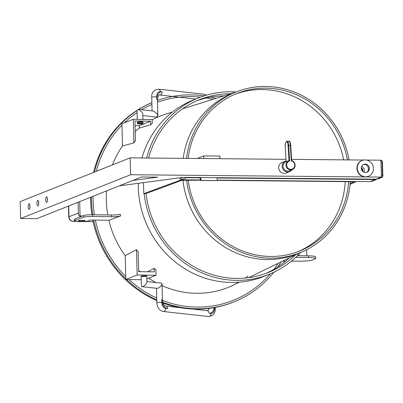 <?xml version="1.0" encoding="UTF-8"?>
<svg xmlns="http://www.w3.org/2000/svg" width="403" height="403" viewBox="0 0 403 403"><rect width="100%" height="100%" fill="white"/><g stroke="black" fill="none" stroke-linecap="round" stroke-linejoin="round"><path stroke-width="0.6" d="M291.979 169.789A5.672 5.35 -111.7 0 1 289.676 171.623A5.672 5.35 -111.7 0 1 282.604 168.333A5.672 5.35 -111.7 0 1 285.48 161.084A5.672 5.35 -111.7 0 1 286.059 160.893M289.676 171.623L286.185 173.013A5.672 5.35 -111.7 0 1 279.113 169.718A5.672 5.35 -111.7 0 1 281.989 162.469L285.48 161.084M288.78 141.156L287.168 141.196A4.821 1.506 -91.3 0 0 286.991 141.231A0.569 0.534 68.3 0 0 286.815 141.267L287.168 141.196A4.821 1.506 -91.3 0 1 288.755 145.423L288.044 145.503L288.931 160.631L289.671 160.983L288.755 145.423L290.372 145.387A4.821 1.506 88.7 0 0 288.78 141.156C289.722 140.788 290.382 142.209 290.765 145.423L291.651 160.57C296.004 163.401 296.23 166.434 292.326 169.653L289.359 170.832A4.821 4.549 -111.7 0 1 283.349 168.036A4.821 4.549 -111.7 0 1 285.798 161.875L288.765 160.691A4.821 4.549 68.3 0 0 287.505 168.625A4.821 4.549 68.3 0 0 292.326 169.653A4.821 4.549 68.3 0 0 295.117 164.988A4.821 4.549 68.3 0 0 291.651 160.58L290.765 145.423L290.372 145.387L291.283 160.948L291.621 160.57M365.093 159.915A8.508 8.03 -111.7 0 1 373.254 166.887A8.508 8.03 -111.7 0 1 368.488 176.262A8.508 8.03 -111.7 0 1 357.884 171.325A8.508 8.03 -111.7 0 1 362.196 160.454A8.508 8.03 -111.7 0 1 365.093 159.915M368.488 176.262L368.14 176.403A8.508 8.03 -111.7 0 1 365.244 176.942A8.508 8.03 -111.7 0 1 357.088 169.97A8.508 8.03 -111.7 0 1 361.849 160.596L362.196 160.454M365.219 164.137A4.252 4.015 -111.7 0 1 366.916 172.313A4.252 4.015 -111.7 0 1 361.617 169.844A4.252 4.015 -111.7 0 1 365.219 164.137M366.579 160.072L380.926 160.208L381.429 177.093L130.612 174.746L130.109 157.86L285.969 159.316M363.617 160.046L291.581 159.371M356.801 178.992A8.508 8.03 68.3 0 0 361.451 179.038M362.901 171.623A4.252 4.015 68.3 0 0 361.33 167.668A4.252 4.015 -111.7 0 1 362.901 171.623M381.429 177.093L376.19 179.174L182.902 177.37L119.263 185.854L132.829 180.453L157.739 177.134L141.559 176.982L36.834 218.658L20.649 218.507L130.612 174.746M366.468 172.459A4.252 4.015 68.3 0 0 363.345 164.605M361.657 166.464A4.252 4.015 -111.7 0 1 363.969 172.267M46.667 202.457A2.836 0.877 90.5 0 1 46.557 202.477A2.836 0.877 90.5 0 1 45.705 199.636A2.836 0.877 90.5 0 1 46.607 196.81A2.836 0.877 90.5 0 1 47.458 199.475A2.836 0.877 90.5 0 1 46.667 202.457M47.403 198.563A2.836 0.877 -89.5 0 0 47.383 200.739M37.937 205.933A2.836 0.877 90.5 0 1 37.827 205.953A2.836 0.877 90.5 0 1 36.98 203.107A2.836 0.877 90.5 0 1 37.882 200.281A2.836 0.877 90.5 0 1 38.733 202.946A2.836 0.877 90.5 0 1 37.937 205.933M38.673 202.034A2.836 0.877 -89.5 0 0 38.653 204.215M29.212 209.404A2.836 0.877 90.5 0 1 29.102 209.424A2.836 0.877 90.5 0 1 28.25 206.583A2.836 0.877 90.5 0 1 29.152 203.752A2.836 0.877 90.5 0 1 30.003 206.422A2.836 0.877 90.5 0 1 29.212 209.404M29.948 205.51A2.836 0.877 -89.5 0 0 29.928 207.686M130.109 157.86L20.15 201.621L20.649 218.507M362.408 171.139A4.252 4.015 68.3 0 0 361.3 168.358M183.068 177.37L181.768 177.889L181.753 177.522M186.518 177.406L186.529 177.703L181.29 179.788L181.229 177.592M375.304 179.169L375.314 179.526L217.081 178M200.901 177.839L186.529 177.703M375.314 179.526L370.08 181.612L217.146 180.131L353.003 181.446A3.97 0.474 -1.7 0 1 355.753 181.818A3.97 0.474 -1.7 0 1 355.587 181.96L350.051 184.352M200.553 180.222L181.975 180.282L145.679 193.667L143.79 193.647L180.101 180.262A3.97 0.474 -1.7 0 1 185.068 179.824L181.29 179.788M371.873 181.38L376.064 179.713A0.569 0.534 -111.7 0 1 375.873 179.748L371.682 181.415A1.703 0.524 90.6 0 1 371.616 181.426L371.873 181.38A0.569 0.534 -111.7 0 1 371.682 181.415L370.604 181.405A1.703 0.524 90.6 0 1 370.538 181.415M370.604 181.405L374.79 179.738L375.873 179.748A1.703 0.524 90.6 0 0 376.211 179.169M362.206 170.892L362.176 169.885M382.507 176.751A1.133 0.353 -89.5 0 0 382.82 175.486L381.379 175.406L380.976 161.895L382.054 161.905L382.457 175.416A1.703 0.524 90.5 0 1 381.984 177.31L377.792 178.977A1.703 0.524 90.5 0 1 377.727 178.992A1.703 0.524 90.5 0 1 377.661 178.977M380.467 160.404A1.703 0.524 90.5 0 1 380.976 161.895M376.684 178.982L377.989 178.942A0.569 0.534 -111.7 0 1 377.792 178.977L376.714 178.967A1.703 0.524 90.5 0 1 376.649 178.982M376.714 178.967L380.906 177.3L381.984 177.31A0.569 0.534 -111.7 0 0 382.175 177.275L377.989 178.942M368.362 170.036L368.287 167.452M236.087 91.985A95.002 89.637 68.3 0 0 198.765 97.808A95.002 89.637 68.3 0 0 146.591 158.016M148.566 158.036A93.017 87.763 -111.7 0 1 199.5 99.657A93.017 87.763 -111.7 0 1 230.622 93.763M295.495 254.872A93.017 87.763 -111.7 0 1 268.282 272.504A93.017 87.763 -111.7 0 1 146.032 193.536M144.153 193.652A95.002 89.637 68.3 0 0 269.018 274.347A95.002 89.637 68.3 0 0 300.502 252.535M265.648 273.501A93.017 87.763 68.3 0 0 289.253 257.91M223.957 95.854A93.017 87.763 68.3 0 0 196.896 100.74M138.269 183.32A95.002 89.637 68.3 0 0 138.305 187.289A95.002 89.637 68.3 0 0 263.779 276.433L269.018 274.347M198.765 97.808L193.531 99.894A95.002 89.637 68.3 0 0 141.937 157.971M143.468 182.63L143.79 193.647M350.131 183.481L353.683 181.944L352.393 181.693L217.152 180.383M200.89 177.537L200.971 180.353L216.804 180.64L200.623 180.489L199.938 177.834M200.971 180.353L200.623 180.489M197.233 158.49L203.691 155.921L203.772 158.55M217.157 180.504L217.071 177.688M219.952 158.701L219.872 156.072L203.691 155.921M141.236 279.737L125.817 279.511L137.161 274.997L156.047 275.274L146.888 278.916M120.583 215.968A91.295 86.141 -111.7 0 1 120.195 214.275C118.371 214.789 115.374 215.036 111.198 215.021A98.382 92.831 68.3 0 0 111.56 216.718C115.742 216.733 118.749 216.482 120.583 215.968L108.875 220.275L93.738 220.058A107.762 101.682 68.3 0 0 125.801 278.795L125.817 279.511M144.858 275.828A2.836 0.343 -1.4 0 1 146.818 276.105A2.836 0.343 -1.4 0 1 143.992 276.518A2.836 0.343 -1.4 0 1 141.151 276.246A2.836 0.343 -1.4 0 1 144.858 275.828M108.875 220.275A92.166 86.962 68.3 0 0 125.227 255.683A92.166 86.962 68.3 0 1 108.875 220.275L93.738 220.058A107.762 101.682 68.3 0 0 125.801 278.795L125.227 255.683L136.531 249.648A91.254 86.106 68.3 0 0 138.209 251.915L138.697 271.642L154.344 271.874L154.253 268.363A91.254 86.106 68.3 0 0 155.906 269.652L156.047 275.274M126.557 279.521A107.762 101.682 68.3 0 0 156.767 299.852A107.762 101.682 68.3 0 1 126.557 279.521A107.762 101.682 68.3 0 0 156.767 299.852M162.852 302.351A107.762 101.682 68.3 0 0 233.836 301.953A107.762 101.682 68.3 0 0 273.768 272.287A107.762 101.682 68.3 0 1 162.852 302.351A107.762 101.682 68.3 0 0 273.768 272.287M277.758 266.947A107.762 101.682 68.3 0 0 281.052 261.905A107.762 101.682 68.3 0 1 277.758 266.947A107.762 101.682 68.3 0 0 281.052 261.905M215.973 98.362A107.762 101.682 68.3 0 0 210.714 97.088A107.762 101.682 68.3 0 1 215.973 98.362A107.762 101.682 68.3 0 0 210.714 97.088M204.074 95.899A107.762 101.682 68.3 0 0 157.487 100.448A107.762 101.682 68.3 0 1 204.074 95.899A107.762 101.682 68.3 0 0 157.487 100.448M151.866 102.644A107.762 101.682 68.3 0 0 138.879 109.42A107.762 101.682 68.3 0 1 151.866 102.644A107.762 101.682 68.3 0 0 138.879 109.42M137.252 119.328L137.035 110.593A107.762 101.682 68.3 0 0 94.453 172.051A107.762 101.682 68.3 0 1 137.035 110.598L138.38 109.364L142.037 112.11L142.798 114.18L142.929 119.409M133.882 142.929L122.502 145.926A92.166 86.962 68.3 0 0 112.417 164.903A92.166 86.962 68.3 0 1 122.502 145.926L121.948 123.786L133.297 119.268L152.178 119.545L152.274 123.479A91.254 86.106 68.3 0 0 150.687 124.718L150.601 121.212L134.955 120.981L135.443 140.712A91.254 86.106 68.3 0 0 133.882 142.929L133.297 119.268L152.178 119.545M172.484 112.009L165.683 114.145A92.166 86.962 68.3 0 0 152.183 119.746M148.687 278.201A92.166 86.962 68.3 0 0 155.765 282.493A92.166 86.962 68.3 0 1 148.687 278.201M238.924 282.191A92.166 86.962 68.3 0 1 162.087 285.636A92.166 86.962 68.3 0 0 233.669 284.992L239.513 282.145M141.03 121.792A2.836 0.343 -1.4 0 1 142.994 122.069A2.836 0.343 -1.4 0 1 140.168 122.482A2.836 0.343 -1.4 0 1 137.322 122.21A2.836 0.343 -1.4 0 1 141.03 121.792M150.687 124.718L139.312 128.099L139.257 125.726L135.07 125.665M139.312 128.099A92.166 86.962 68.3 0 0 135.217 131.549M138.667 270.438A92.166 86.962 68.3 0 0 140.073 271.662M106.578 190.901A92.166 86.962 68.3 0 0 107.782 214.975M91.461 196.916A107.762 101.682 68.3 0 0 92.786 214.754A107.762 101.682 68.3 0 1 91.461 196.916M90.589 197.263A107.762 101.682 68.3 0 0 90.62 200.679A107.762 101.682 68.3 0 0 91.859 214.744A101.808 95.919 68.6 0 1 91.748 213.973M92.791 220.043A107.762 101.682 68.3 0 0 125.686 279.868A107.762 101.682 68.3 0 0 156.782 300.593M163.119 303.116A107.762 101.682 68.3 0 0 232.964 302.3L233.836 301.953M151.866 102.624A107.762 101.682 68.3 0 0 138.617 109.389M137.04 110.377A107.762 101.682 68.3 0 0 93.582 172.398M315.604 258.535L315.564 256.847A10.211 1.234 178.6 0 0 308.497 255.85L308.542 257.542A10.211 1.234 -1.4 0 1 315.604 258.535A10.211 1.234 -1.4 0 1 315.111 258.933L312.305 260.051A10.211 1.234 -1.4 0 1 300.658 261.164L291.374 261.174M297.469 255.688L308.497 255.85M308.542 257.542L295.742 257.351M282.528 261.189L285.551 261.184M125.801 278.795A107.762 101.682 68.3 0 1 93.738 220.058L90.635 220.013L88.453 220.879A7.088 0.856 -1.4 0 1 80.615 221.655A7.088 0.856 -1.4 0 1 74.62 220.955A7.088 0.856 -1.4 0 1 74.968 220.683L74.923 218.995A7.088 0.856 178.6 0 0 74.58 219.267L74.62 220.955M111.56 216.718L92.619 216.441L92.579 214.749L111.198 215.021M92.579 214.749A7.088 0.856 178.6 0 0 83.653 215.519L74.923 218.995M83.653 215.519L83.693 217.207A7.088 0.856 -1.4 0 1 92.619 216.441M83.693 217.207L74.968 220.683M82.756 220.365A3.405 0.413 -1.4 0 1 85.114 220.698A3.405 0.413 -1.4 0 1 81.718 221.192A3.405 0.413 -1.4 0 1 78.308 220.864A3.405 0.413 -1.4 0 1 82.756 220.365M137.161 274.997L136.531 249.648M147.433 271.773L154.253 268.363M139.257 125.726L150.601 121.212M348.645 181.652A84.791 80.006 -111.7 0 1 299.525 251.094A84.791 80.006 -111.7 0 1 188.206 180.101M188.136 158.404A84.791 80.006 -111.7 0 1 236.823 93.526A84.791 80.006 -111.7 0 1 347.426 159.895M343.668 159.86A84.791 80.006 68.3 0 0 235.085 94.242A84.791 80.006 68.3 0 1 343.668 159.86M297.772 251.764A84.791 80.006 68.3 0 0 345.24 181.622A84.791 80.006 68.3 0 1 297.772 251.764M350.272 181.667A86.494 81.613 -111.7 0 1 300.154 252.676A86.494 81.613 -111.7 0 1 186.579 180.086M186.498 158.389A86.494 81.613 -111.7 0 1 236.193 91.944A86.494 81.613 -111.7 0 1 266.04 86.474A86.494 81.613 -111.7 0 1 349.069 159.91M236.193 91.944L232.702 93.335A86.494 81.613 68.3 0 0 183.189 158.359M182.927 180.126A86.494 81.613 68.3 0 0 296.663 254.061L300.154 252.676M80.328 216.844A4.539 4.277 -111.4 0 1 78.363 213.096L78.091 202.241M79.693 201.601L80.046 215.937L82.509 215.973M69.779 219.711L70.001 219.967M142.083 123.857A2.836 0.343 -1.4 0 1 139.04 123.988A2.836 0.343 -1.4 0 1 137.363 123.716A2.836 0.343 -1.4 0 1 140.189 123.303A2.836 0.343 -1.4 0 1 143.03 123.575A2.836 0.343 -1.4 0 1 142.083 123.857M142.833 115.565L156.525 117.092L157.87 115.863L157.105 113.787L153.447 111.042L138.38 109.364M146.954 281.511L161.417 283.123L162.041 283.803L161.371 285.455C159.926 287.284 158.495 288.246 157.084 288.346L142.012 286.669C143.423 286.568 144.853 285.601 146.299 283.777L146.969 282.12L146.818 276.105M141.151 276.246L141.393 285.989L142.012 286.669M185.068 179.824L200.493 179.97M217.146 180.131L353.003 181.446M212.945 99.309A106.06 100.075 68.3 0 0 206.386 97.959M200.503 97.138A106.06 100.075 68.3 0 0 157.533 102.236M151.911 104.478A106.06 100.075 68.3 0 0 141.649 109.727M137.085 112.598A106.06 100.075 68.3 0 0 124.32 122.839M121.983 125.147A106.06 100.075 68.3 0 0 96.322 171.305M93.088 196.271A106.06 100.075 68.3 0 0 94.423 214.779M95.385 220.078A106.06 100.075 68.3 0 0 125.741 276.463M128.97 279.556A106.06 100.075 68.3 0 0 156.722 298.019M162.48 300.437A106.06 100.075 68.3 0 0 270.312 273.818M273.995 269.264A106.06 100.075 68.3 0 0 278.201 263.295M125.776 277.823L125.227 255.683M245.402 278.015A92.166 86.962 68.3 0 0 248.057 276.04M122.502 145.926L121.948 123.786L133.297 119.268M137.035 110.598A107.762 101.682 68.3 0 0 94.453 172.051M93.128 221.645L84.328 221.514L93.128 221.645M75.699 221.383L73.406 221.348L74.62 220.869L73.406 221.348A4.539 4.277 -111.4 0 1 68.984 216.779A4.539 0.549 178.6 0 0 68.757 216.955A4.539 4.539 0 0 0 73.225 221.378A4.539 1.421 -89.1 0 0 73.406 221.348L75.699 221.383M370.569 181.415L371.616 181.426A1.703 0.524 90.6 0 1 371.551 181.415M382.82 175.446L382.447 161.956L382.054 161.905A1.703 0.524 90.5 0 0 381.545 160.414L382.447 161.956L382.85 175.466L382.175 177.275M381.48 160.424A1.703 0.524 90.5 0 1 381.545 160.414L380.931 160.404M291.283 160.948A4.252 4.015 -111.7 0 1 294.21 167.381A4.252 4.015 -111.7 0 1 287.5 167.527A4.252 4.015 -111.7 0 1 289.671 160.983M286.729 141.307A0.569 0.534 68.3 0 0 286.644 141.337L286.815 141.267A0.569 0.534 68.3 0 0 286.488 141.806A4.252 1.33 88.7 0 1 288.044 145.503M285.253 146.657L285.223 146.637C284.896 144.501 285.369 142.733 286.644 141.337A0.569 0.534 68.3 0 0 286.311 141.876L286.488 141.806M286.11 161.749L285.248 146.616A4.252 1.33 88.7 0 1 286.311 141.876M286.135 161.739L285.248 146.616M180.025 177.753L180.101 180.262M78.363 213.096L68.984 216.779L68.717 205.968M162.197 91.904A8.508 5.592 82.5 0 0 156.757 99.717L156.686 96.901A5.672 3.728 -97.5 0 1 160.313 91.693L162.197 91.904A2.836 2.111 -83.6 0 1 159.764 95.002C158.817 94.509 158.052 96.151 157.472 99.924A2.836 0.343 178.6 0 0 156.757 99.717M214.522 307.58L214.537 308.219A5.672 3.728 -97.5 0 1 210.91 313.428L209.026 313.217A8.508 5.592 82.5 0 0 214.32 307.615M161.719 299.525A8.508 5.592 82.5 0 0 167.583 308.597L165.698 308.391A5.672 3.728 -97.5 0 1 161.789 302.341L161.719 299.525A2.836 0.343 178.6 0 1 162.434 299.736C162.918 303.499 164.031 305.61 165.774 306.058A2.836 2.111 96.4 0 1 167.583 308.597M215.227 307.449L215.252 308.426C215.524 313.151 213.268 315.851 208.477 316.526L163.265 311.489A2.836 2.111 -83.6 0 0 165.698 308.391M163.265 311.489C159.266 310.436 157.12 307.504 156.838 302.693A2.836 0.343 -1.4 0 1 158.661 302.326A2.836 0.343 -1.4 0 1 161.789 302.341M215.252 308.426A2.836 0.343 178.6 0 0 214.537 308.219M208.477 316.526A2.836 2.111 -83.6 0 0 210.91 313.428M152.072 110.89L151.735 97.254C151.463 92.529 153.719 89.829 158.51 89.154L203.722 94.191A2.836 2.111 96.4 0 1 205.278 95.521M151.735 97.254A2.836 0.343 -1.4 0 1 153.558 96.886A2.836 0.343 -1.4 0 1 156.686 96.901M158.51 89.154A2.836 2.111 96.4 0 1 160.313 91.693M209.187 308.391L208.185 310.25L207.223 310.678A2.836 2.111 96.4 0 1 209.026 313.217M376.609 179.008L376.064 179.713M355.743 181.476L355.753 181.818M306.829 255.829L306.678 249.719M298.885 255.714L298.85 254.298M235.372 92.272L182.433 108.886M299.333 252.998L248.787 277.627M73.225 221.378L75.96 221.423M83.884 221.544L93.133 221.68M68.485 206.059L68.757 216.955M203.722 94.191L206.371 95.194M143.03 123.575L142.994 122.069M137.363 123.716L137.322 122.21M157.87 115.863L157.472 99.924M159.764 95.002L195.747 99.012M200.503 99.541L201.208 99.617M207.223 310.678L165.774 306.058M162.434 299.736L162.041 283.803M156.838 302.693L156.48 288.281"/></g></svg>
